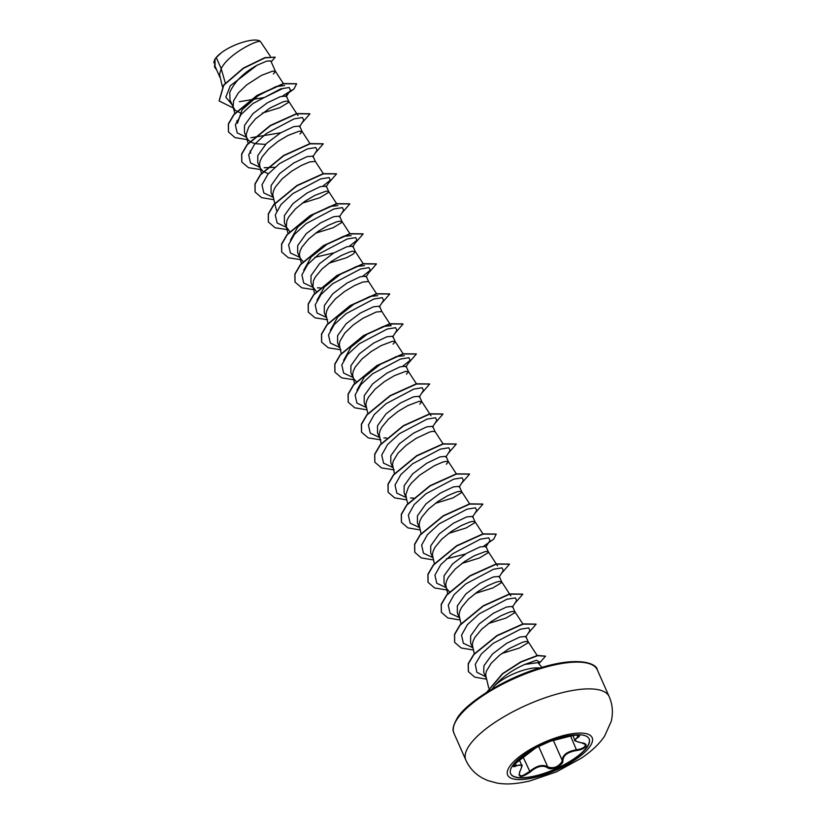 <?xml version="1.0" encoding="UTF-8"?>
<svg xmlns="http://www.w3.org/2000/svg" width="825" height="825" viewBox="0 0 825 825"><rect width="100%" height="100%" fill="white"/><g stroke="black" fill="none" stroke-linecap="round" stroke-linejoin="round"><path stroke-width="1.24" d="M589.102 738.829A42.931 14.066 -23.9 0 1 587.307 746.501A42.931 14.066 -23.9 0 1 546.294 772.613A42.931 14.066 -23.9 0 1 510.603 773.613M587.421 746.759A42.931 14.066 -23.9 0 1 546.212 772.932A42.931 14.066 -23.9 0 1 510.654 773.737A42.931 14.066 -23.9 0 1 512.397 765.93A42.931 14.066 -23.9 0 1 553.606 739.757A42.931 14.066 -23.9 0 1 589.163 738.952A42.931 14.066 -23.9 0 1 587.421 746.759M578.315 737.282C573.592 739.788 574.767 741.634 581.831 742.83C585.482 743.294 586.792 744.521 585.76 746.491C584.121 748.533 581.109 749.873 576.706 750.513C567.889 751.946 563.279 755.267 562.877 760.495C563.918 765.28 551.048 771.231 547.439 767.642C542.602 764.847 536.827 766.322 530.114 772.066C521.328 778.037 517.883 777.851 519.791 771.509C522.998 765.559 521.833 763.713 516.275 765.961C513.367 767.188 512.449 766.848 513.511 764.961L535.198 748.306A0.608 0.598 -141.7 0 0 535.384 748.151L535.384 748.151C538.653 746.965 526.907 751.111 550.481 741.211A0.608 0.588 -96 0 0 550.636 741.17L567.982 736.735C578.304 734.25 581.759 734.425 578.315 737.282L577.758 736.746L579.562 735.199M519.028 774.716L521.018 775.778L522.926 775.51L529.547 771.54C536.611 765.61 542.675 764.063 547.717 766.899C553.348 768.848 558.092 767.116 561.959 761.692L562.145 760.217C562.629 754.823 567.466 751.327 576.654 749.75C580.779 749.203 583.605 747.986 585.131 746.078L585.389 744.408M492.185 688.968L494.134 686.183A29.772 9.756 -23.9 0 1 539.653 668.044M216.253 57.523L221.327 52.779C233.207 43.601 255.946 36.981 260.432 41.518C257.245 39.662 228.288 54.11 221.182 68.65L216.253 57.523A26.575 8.704 156.1 0 0 215.067 59.08A26.575 8.704 156.1 0 0 215.016 59.152L215.078 66.309L219.955 77.364M225.318 83.005L221.182 68.65L219.543 74.394L222.399 86.707M270.775 60.906L266.661 61.133L256.967 65.278C243.715 72.641 234.661 81.654 229.793 92.307L229.958 99.866M273.364 73.941L275.468 71.466L272.755 71.084L261.442 75.384L246.644 84.913L238.373 92.885L233.568 100.825L233.104 106.807L235.084 110.23L241.818 113.623M262.298 113.128L279.953 107.621L288.338 102.517L288.781 101.485L286.368 96.04L280.387 96.628L267.218 102.898L253.007 113.592L244.499 125.483L244.447 132.578M288.75 101.403L286.058 101.104L283.078 101.867L269.847 108.096L255.482 118.852L248.758 126.957L246.159 134.444L246.665 137.61L248.387 140.25L251.285 142.282L255.214 143.663L265.495 144.416M299.65 126.07L293.7 126.638L280.51 132.928L266.289 143.632L257.802 155.513L257.761 162.597M299.97 133.99L302.084 131.515L299.362 131.123L288.049 135.424L278.128 141.333L268.795 148.871L262.061 156.977L260.174 160.865L259.462 164.464L261.494 173.652M312.953 156.1L307.003 156.657L293.762 162.979L279.593 173.652L271.105 185.532L271.054 192.617M315.356 161.442L309.684 161.917L301.352 165.443L291.442 171.352L282.098 178.891L275.364 186.997L273.477 190.895L272.766 194.483L274.725 203.393M326.267 186.12L320.265 186.697L307.075 192.998L292.906 203.672L284.408 215.552L284.357 222.647M302.208 203.187L319.863 197.68L328.247 192.586L328.628 191.4L325.968 191.173L314.655 195.473L304.745 201.382L295.402 208.921L288.668 217.027L286.78 220.914L286.327 226.896L289.75 231.516M315.511 233.217L333.166 227.71L341.55 222.606L341.993 221.574L339.591 216.129L333.599 216.717L320.42 222.998L306.219 233.681L297.712 245.572L297.66 252.667M341.963 221.492L339.271 221.193L336.301 221.956L327.958 225.493L318.048 231.402L308.705 238.941L301.971 247.046L300.094 250.934L299.372 254.533L301.331 263.433M352.863 246.159L346.923 246.737L333.733 253.007L319.512 263.722L311.015 275.602L310.973 282.686M328.814 263.237L346.479 257.73L353.183 254.079L355.297 251.604L352.574 251.213L349.604 251.986L341.261 255.513L331.351 261.422L322.008 268.96L315.274 277.066L313.397 280.954L312.933 286.945L316.573 291.699M366.166 276.189L360.226 276.746L346.995 283.058L332.815 293.741L324.318 305.621L324.277 312.706M368.569 281.531L362.907 282.006L354.564 285.532L344.654 291.442L335.311 298.98L328.577 307.086L326.7 310.984L325.978 314.573L327.948 323.472M379.479 306.209L373.498 306.776L360.288 313.088L346.118 323.761L337.621 335.641L337.569 342.736M379.5 306.199L381.862 311.52L376.21 312.025L362.979 318.254L353.079 325.091L344.809 333.063L340.003 341.003L339.281 344.592L341.251 353.502M395.165 341.55L392.803 336.218L386.801 336.806L373.622 343.097L359.432 353.781L350.924 365.661L350.873 372.756L352.997 377.582M393.102 344.138L395.206 341.663L392.494 341.282L381.181 345.582L371.26 351.491L361.917 359.03L355.183 367.135L353.306 371.023L352.584 374.622L354.626 383.811M408.468 371.57L406.106 366.238L400.135 366.826L386.956 373.096L372.735 383.8L364.238 395.68L364.186 402.775M406.405 374.168L408.509 371.693L405.797 371.302L394.484 375.602L384.563 381.511L375.22 389.049L368.486 397.155L366.609 401.043L365.887 404.642L367.857 413.542M421.771 401.589L419.409 396.258L413.438 396.846L400.228 403.136L386.028 413.841L377.541 425.71L377.489 432.795L379.603 437.632M419.708 404.188L421.812 401.713L419.1 401.332L407.787 405.622L397.867 411.531L388.523 419.069L381.8 427.175L379.912 431.073L379.191 434.662L381.16 443.561M432.692 426.298L426.731 426.865L413.5 433.177L399.331 443.85L390.844 455.73L390.792 462.825L392.906 467.651M432.713 426.288L435.095 431.65L432.403 431.351L429.423 432.114L416.192 438.343L406.292 445.18L398.032 453.152L393.216 461.093L392.504 464.681L394.463 473.591M446.315 464.228L448.429 461.752L446.026 456.308L440.003 456.895L426.824 463.196L412.644 473.87L404.147 485.75L404.095 492.845L406.209 497.671M448.398 461.67L445.706 461.371L442.726 462.134L434.393 465.671L419.595 475.21L411.335 483.172L408.406 487.224L405.807 494.711L406.447 498.218M435.249 503.415L452.904 497.908L461.288 492.803L461.732 491.782L459.329 486.327L453.338 486.915L440.168 493.185L425.958 503.889L417.45 515.78L417.398 522.864M461.701 491.69L459.009 491.391L456.029 492.164L447.697 495.691L437.786 501.6L428.443 509.138L421.709 517.244L419.822 521.132L419.11 524.731L421.07 533.631M448.552 533.435L466.207 527.928L474.592 522.823L475.035 521.802L472.632 516.357L466.661 516.935L453.461 523.215L439.24 533.93L430.753 545.799L430.712 552.884L432.816 557.721M475.004 521.709L472.312 521.41L469.332 522.184L461 525.711L451.089 531.62L441.746 539.158L435.012 547.264L433.125 551.162L432.413 554.751L434.373 563.65M485.904 546.387L479.964 546.954L466.713 553.266L452.554 563.949L444.056 575.819L444.005 582.914L446.119 587.74M461.856 563.454L479.511 557.947L487.895 552.853L488.276 551.667L485.616 551.44L474.303 555.741L464.392 561.65L455.049 569.188L448.315 577.294L446.428 581.182L445.717 584.77L447.676 593.68M475.159 593.484L492.824 587.967L501.198 582.873L501.641 581.842L499.238 576.397L493.226 576.984L480.026 583.285L465.857 593.959L457.359 605.839L457.308 612.934L459.422 617.76M501.61 581.759L498.919 581.46L495.949 582.223L487.606 585.76L477.696 591.669L468.353 599.208L461.618 607.313L459.742 611.201L459.02 614.8L460.979 623.7M488.462 623.504L506.127 617.997L514.501 612.893L514.944 611.872L512.542 606.416L506.55 607.004L493.371 613.284L479.17 623.968L470.662 635.869L470.611 642.953M514.913 611.779L512.222 611.48L509.252 612.253L500.909 615.78L490.999 621.689L481.656 629.227L474.922 637.333L473.045 641.221L472.323 644.82L474.293 653.72M501.765 653.524L519.43 648.017L527.804 642.912L528.248 641.891L525.845 636.446L519.874 637.024L506.694 643.294L492.473 654.008L483.924 665.796L483.718 672.509L486.038 677.81M528.217 641.798L525.535 641.499L522.555 642.273L509.324 648.502L499.424 655.339L491.153 663.31L486.348 671.251L485.626 674.84L488.72 688.029M260.102 167.97L263.144 171.466M263.35 171.61L268.424 173.662M297.639 252.677L300.022 258.039L303.053 261.535M353.234 378.128L356.483 381.769M446.366 588.287L449.398 591.773M214.562 59.916L213.788 62.752M260.432 41.518L270.322 56.255M286.131 95.803L288.441 92.266L282.707 95.948M232.072 104.723L225.813 97.154L230.309 85.769L256.967 65.278M289.451 91.668L293.958 89.007L287.564 93.596M233.588 108.137L219.161 100.99L223.761 85.274L243.385 68.392L264.969 57.884L275.189 57.152L271.239 61.896M216.655 69.908L214.603 67.176L215.016 59.152M219.11 100.867L223.647 85.027L243.272 68.145L264.856 57.637L275.189 57.152M214.552 67.052L214.995 59.194M282.521 88.667L264.423 97.474L239.415 101.702M356.926 390.328L364.258 377.159L380.284 364.361L396.474 356.513L404.363 355.74M343.623 360.298L350.976 347.139L367.012 334.331L383.213 326.473L391.102 325.7M330.361 330.186L337.734 317.037L353.729 304.281L369.94 296.443L377.747 295.701M317.017 300.259L324.38 287.059L340.374 274.302L356.596 266.444L364.475 265.66M303.734 270.188L311.149 256.998L327.113 244.252L343.303 236.404L351.182 235.63M290.41 240.209L297.763 227.03L313.789 214.232L329.959 206.415L337.858 205.621M237.445 123.183L242.076 109.828L258.101 95.731L275.839 86.635L284.615 85.542M541.87 667.373L537.91 662.619L524.731 664.445C512.49 669.828 502.291 677.067 494.134 686.183M286.203 96.824L290.441 90.111L289.183 87.512L280.717 88.873L252.986 103.507L241.22 114.314L235.373 124.792L237.198 132.907L246.489 137.239M250.872 137.723L280.789 132.763M299.506 126.844L303.755 120.12L302.476 117.532L294.009 118.903L266.279 133.537L254.513 144.344L248.676 154.811L250.501 162.927L259.792 167.258M264.155 167.743L274.942 167.269M312.809 156.874L317.058 150.15L315.789 147.551L307.312 148.923L279.582 163.556L267.826 174.364L261.989 184.831L263.804 192.947L273.096 197.278M323.132 185.903L330.351 180.18L329.103 177.571L320.647 178.932L292.906 193.566L281.139 204.373L275.292 214.851L277.107 222.967L286.399 227.298M339.415 216.913L343.654 210.2L342.406 207.601L333.95 208.962L306.209 223.585L294.442 234.393L288.595 244.87L290.41 252.997L299.702 257.328M314.851 257.338L333.991 252.852M349.718 245.953L356.967 240.219L355.699 237.621L347.232 238.982L319.502 253.615L307.735 264.423L301.898 274.9L303.713 283.016L313.005 287.347M317.388 287.832L320.471 287.904M363.021 275.973L370.27 270.229L369.002 267.64L360.525 269.012L332.795 283.645L321.038 294.453L315.202 304.92L317.017 313.036L326.308 317.367M379.325 306.983L383.573 300.259L382.305 297.66L373.838 299.032L346.108 313.665L334.342 324.472L328.505 334.94L330.32 343.056L339.611 347.387M392.628 337.002L396.877 330.289L395.618 327.69L387.162 329.051L359.432 343.674L347.655 354.482L341.808 364.959L343.623 373.075L352.914 377.417M402.94 366.042L410.18 360.308L408.922 357.71L400.465 359.071L372.735 373.704L360.958 384.512L355.111 394.979L356.926 403.105L366.228 407.437M419.244 397.052L423.483 390.328L422.214 387.729L413.748 389.101L386.017 403.734L374.251 414.542L368.414 425.009L370.239 433.125L379.531 437.456M383.893 437.941L386.605 438.013M432.548 427.072L436.796 420.348L435.517 417.749L427.051 419.121L399.321 433.764L387.554 444.562L381.717 455.039L383.543 463.155L392.834 467.476M445.851 457.091L450.099 450.378L448.831 447.769L440.364 449.14L412.634 463.774L400.868 474.581L395.031 485.048L396.846 493.164L406.137 497.506M410.51 497.991L413.593 498.052M459.154 487.121L463.392 480.408L462.144 477.799L453.688 479.16L425.948 493.783L414.181 504.591L408.334 515.068L410.149 523.194L419.44 527.526M472.457 517.141L476.695 510.427L475.437 507.818L466.981 509.18L439.251 523.813L427.474 534.621L421.637 545.098L423.452 553.214L432.743 557.545M485.76 547.161L490.009 540.437L488.73 537.838L480.274 539.21L452.543 553.843L440.777 564.651L434.93 575.128L436.755 583.244L446.047 587.575M499.073 577.18L503.312 570.457L502.033 567.858L493.567 569.229L465.836 583.873L454.08 594.67L448.243 605.148L450.058 613.264L459.35 617.595M512.366 607.21L516.615 600.487L515.357 597.888L506.89 599.249L479.16 613.882L467.393 624.69L461.546 635.157L463.361 643.283L472.653 647.615M525.669 637.23L529.918 630.517L528.732 627.918L520.534 629.166L493.267 643.314L481.387 653.916L475.282 664.28L476.871 672.272L485.512 676.644M538.488 663.321L539.385 661.918L536.508 660.258L524.731 664.445M293.958 89.007L296.618 83.841L283.491 83.789L257.132 95.679L233.949 114.737L228.443 124.173L228.515 131.99L234.991 137.6L247.139 139.611M301.795 123.214L309.922 113.871L296.814 113.809L270.445 125.699L247.252 144.757L241.746 154.203L241.818 162.02L248.531 167.712L261.133 169.641M315.098 153.233L323.225 143.89L310.118 143.828L283.759 155.708L260.576 174.766L255.059 184.202L255.111 192.029L261.587 197.649L273.745 199.66M328.402 183.263L336.528 173.91L323.4 173.858L297.052 185.738L273.879 204.775L268.362 214.211L268.414 222.038L275.117 227.752L287.739 229.69M341.705 213.283L349.831 203.93L336.693 203.888L310.344 215.768L287.172 234.816L281.665 244.252L281.727 252.068L288.43 257.782L301.043 259.71M355.008 243.303L363.144 233.96L350.017 233.908L323.658 245.788L300.465 264.846L294.958 274.282L295.041 282.109L301.744 287.801L314.346 289.73M368.311 273.323L376.448 263.99L363.33 263.917L336.961 275.808L313.778 294.865L308.261 304.312L308.333 312.139L315.047 317.831L327.649 319.749M381.614 303.342L389.74 294.009L376.633 293.948L350.274 305.817L327.092 324.864L321.575 334.311L321.637 342.138L328.34 347.841L340.952 349.779M394.917 333.372L403.043 324.019L389.916 323.978L363.567 335.847L340.395 354.894L334.888 364.33L334.94 372.147L341.643 377.86L354.255 379.799M408.22 363.392L416.357 354.038L403.219 353.997L376.86 365.877L353.688 384.924L348.181 394.36L348.243 402.188L354.719 407.798L366.877 409.819M421.523 393.412L429.66 384.068L416.543 384.017L390.173 395.897L366.991 414.954L361.484 424.401L361.556 432.218L368.27 437.91L380.861 439.838M434.837 423.431L442.963 414.098L429.856 414.037L403.487 425.917L380.294 444.974L374.787 454.42L374.859 462.248L381.562 467.94L394.175 469.868M448.14 453.461L456.266 444.118L443.149 444.056L416.8 455.936L393.618 474.973L388.101 484.419L388.152 492.247L394.628 497.867L406.787 499.888M461.443 483.481L469.569 474.127L456.431 474.086L430.083 485.956L406.921 505.003L401.404 514.439L401.455 522.266L407.932 527.887L420.09 529.908M474.746 513.501L482.873 504.157L469.734 504.106L443.386 515.986L420.203 535.043L414.707 544.479L414.769 552.296L421.245 557.906L433.393 559.928M446.428 558.845L465.465 554.029M483.955 545.975L493.762 539.107L496.186 534.188L483.068 534.126L456.699 546.006L433.507 565.073L428 574.509L428.072 582.337L434.558 587.936L446.696 589.947M501.353 573.55L509.479 564.207L496.372 564.145L470.002 576.025L446.82 595.083L441.303 604.529L441.375 612.346L447.851 617.956L460.01 619.977M514.656 603.57L522.782 594.227L509.664 594.165L483.316 606.045L460.144 625.092L454.616 634.528L454.668 642.355L461.144 647.976L473.313 649.997M527.959 633.59L536.085 624.236L523.163 624.143L497.124 635.755L473.901 654.565L468.301 663.919L468.383 671.602L474.695 677.129L486.389 679.171M538.859 663.764L545.469 656.246L537.622 655.689L520.987 662.062L502.693 673.808L486.894 692.185M296.557 83.727L283.377 83.542L257.018 95.422L233.836 114.479L228.329 123.925L228.463 131.866M309.87 113.757L296.701 113.561L270.332 125.441L247.139 144.509L241.632 153.955L241.766 161.896M323.163 143.777L310.004 143.581L283.645 155.461L260.463 174.508L254.946 183.954L255.059 191.905M336.466 173.786L323.287 173.611L296.948 185.481L273.766 204.528L268.259 213.964L268.362 221.915M349.769 203.806L336.579 203.641L310.231 215.511L287.059 234.558L281.552 244.004L281.676 251.945M363.082 233.836L349.903 233.65L323.544 245.541L300.362 264.598L294.855 274.034L294.979 281.985M376.386 263.866L363.227 263.67L336.847 275.55L313.665 294.618L308.158 304.064L308.282 312.005M389.689 293.886L376.52 293.69L350.161 305.57L326.989 324.617L321.472 334.063L321.575 342.014M402.982 323.895L389.812 323.72L363.464 335.6L340.292 354.637L334.775 364.073L334.878 372.023M416.295 353.915L403.105 353.75L376.747 365.63L353.574 384.677L348.078 394.113L348.191 402.064M429.598 383.945L416.429 383.759L390.06 395.649L366.877 414.707L361.371 424.153L361.505 432.094M442.901 413.975L429.743 413.779L403.373 425.669L380.191 444.727L374.674 454.173L374.798 462.113M456.204 443.994L443.035 443.809L416.687 455.678L393.504 474.726L387.987 484.172L388.101 492.123M469.507 474.004L456.328 473.839L429.98 485.708L406.808 504.756L401.29 514.192L401.404 522.143M482.811 504.034L469.631 503.858L443.272 515.738L420.1 534.796L414.593 544.232L414.717 552.173M496.124 534.064L482.955 533.868L456.586 545.758L433.393 564.816L427.886 574.262L428.02 582.213M509.427 564.083L496.258 563.898L469.899 575.778L446.707 594.835L441.2 604.271L441.323 612.222M522.72 594.103L509.551 593.917L483.202 605.798L460.03 624.834L454.513 634.281L454.616 642.232M536.023 624.123L523.05 623.886L497.011 635.508L473.787 654.308L468.198 663.671L468.332 671.478M545.408 656.123L537.477 655.442L520.761 661.867L502.435 673.685L486.657 692.33M221.327 52.779A26.4 8.652 156.1 0 0 214.366 60.277A26.4 8.652 156.1 0 0 214.314 60.39M572.859 735.539L574.85 740.025L577.758 736.746L576.974 734.972M513.274 765.652L521.647 765.115L519.265 759.722M562.877 760.495L562.145 760.217L553.451 740.592M547.439 767.642L547.717 766.899L538.591 746.295M576.706 750.513L570.58 736.034M550.368 741.211A0.608 0.588 -96 0 0 550.481 741.211L547.872 741.933M535.384 748.151L521.379 758.278M515.243 763.022L516.275 765.961M530.114 772.066L523.153 757.133M509.541 766.642A46.19 15.128 -23.9 0 1 563.764 735.467A46.19 15.128 -23.9 0 1 590.257 746.017A46.19 15.128 -23.9 0 1 536.044 777.191A46.19 15.128 -23.9 0 1 509.541 766.642M469.033 745.872A78.375 25.678 -23.9 0 1 544.252 698.084A78.375 25.678 -23.9 0 1 609.159 696.62C612.583 704.498 613.274 712.759 611.212 721.401L604.663 736.003C599.744 743.511 592.041 750.863 581.563 758.062L556.246 771.952L529.66 781.017C512.737 784.719 505.055 784.276 497.238 783.121L488.008 780.646L482.945 778.346C475.107 774.067 469.415 767.982 465.857 760.114A78.375 25.678 -23.9 0 1 469.033 745.872M453.987 733.332C454.152 731.899 450.223 730.651 457.215 718.132C466.486 702.302 506.282 677.387 541.623 667.456C580.387 655.813 597.063 664.166 597.29 669.828A78.375 25.678 156.1 0 0 532.383 671.303A78.375 25.678 156.1 0 0 457.163 719.08A78.375 25.678 156.1 0 0 453.987 733.332L465.857 760.114M588.493 663.434A77.148 25.276 156.1 0 0 519.977 675.252A77.148 25.276 156.1 0 0 457.762 717.75M597.29 669.828L609.159 696.62M270.796 60.895L275.447 71.383M299.671 126.06L302.032 131.392M312.984 156.09L315.336 161.411M326.287 186.11L328.659 191.472M352.894 246.149L355.266 251.512M366.197 276.169L368.558 281.5M485.935 546.377L488.307 551.739M229.938 99.887L233.496 107.931M244.427 132.588L246.799 137.95M257.73 162.608L259.865 167.434M271.033 192.627L273.168 197.453M284.336 222.657L286.718 228.02M310.942 282.697L313.088 287.523M324.246 312.727L326.391 317.543M337.549 342.746L339.694 347.562M364.165 402.786L366.3 407.612M417.378 522.875L419.512 527.701M470.59 642.964L472.735 647.79M537.168 655.514L528.186 641.737M522.854 623.947L514.882 611.717M510.84 595.898L509.706 594.155M509.551 593.917L501.579 581.697M497.537 565.878L496.403 564.135M496.248 563.898L488.276 551.667M482.945 533.878L474.973 521.647M469.642 503.858L461.66 491.628M407.767 503.611L406.055 497.093M456.338 473.828L448.357 461.608M443.025 443.809L435.053 431.578M431.011 415.759L421.75 401.558M416.419 383.769L408.447 371.539M403.116 353.739L395.144 341.519M391.102 325.689L389.967 323.957M389.812 323.72L381.841 311.489M376.509 293.7L368.538 281.469M314.717 293.741L312.933 286.945M363.361 263.917L355.235 251.45M349.903 233.65L341.932 221.43M288.111 233.702L286.327 226.896M336.6 203.631L328.628 191.4M276.705 210.942L274.808 203.682M323.452 173.848L315.315 161.38M310.148 143.828L302.012 131.361M250.707 153.223L250.099 150.903M248.191 143.632L246.407 136.826M297.969 115.541L288.709 101.341M237.404 123.203L236.796 120.883M234.888 113.613L233.104 106.807M283.377 83.542L275.406 71.311M330.351 180.18L326.112 186.893M356.967 240.219L352.718 246.933M370.27 270.229L366.032 276.963M410.18 360.308L405.941 367.022M574.85 740.035C573.437 740.345 575.716 741.293 581.677 742.871L585.389 744.511M550.481 741.211L540.55 745.027L535.827 747.77L550.481 741.211L568.012 736.735C572.416 734.982 580.687 734.735 579.532 735.24L579.521 735.219M521.359 758.299L521.359 758.299C510.881 765.765 513.893 765.569 513.305 765.631L513.305 765.631M519.111 774.778L519.946 771.406C522.05 766.497 522.617 764.393 521.647 765.115"/></g></svg>
